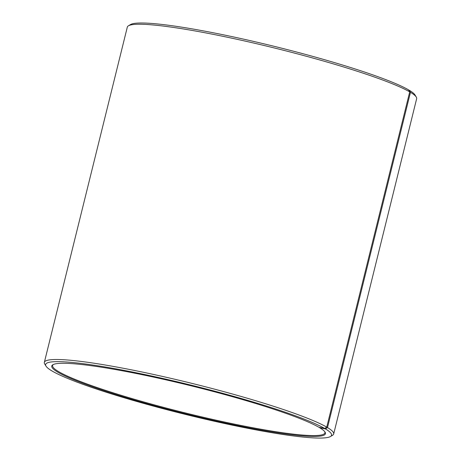 <?xml version="1.0" encoding="UTF-8"?>
<svg xmlns="http://www.w3.org/2000/svg" width="461" height="461" viewBox="0 0 461 461"><rect width="100%" height="100%" fill="white"/><g stroke="black" fill="none" stroke-linecap="round" stroke-linejoin="round"><path stroke-width="0.69" d="M324.775 431.715A140.265 14.176 13.9 0 1 324.919 432.879A140.265 14.176 13.9 0 1 185.357 412.941A140.265 14.176 13.9 0 1 52.612 365.487A140.265 14.176 13.9 0 1 53.28 364.524M408.705 90.149L409.259 90.27A147.278 14.885 13.9 0 1 414.992 94.943L416.266 97.041A149.03 15.063 13.9 0 1 416.652 98.706L333.683 433.968A149.03 15.063 13.9 0 1 332.565 435.27L330.456 436.527A147.278 14.885 13.9 0 1 185.022 414.306A147.278 14.885 13.9 0 1 46.008 366.132A147.278 14.885 13.9 0 1 160.987 378.06A147.278 14.885 13.9 0 1 324.705 428.476L318.874 427.249A140.962 14.245 13.9 0 0 175.946 382.157A140.962 14.245 13.9 0 0 52.813 364.766A140.962 14.245 13.9 0 0 185.172 413.69A140.962 14.245 13.9 0 0 325.074 432.141A140.962 14.245 13.9 0 0 319.588 427.67L319.404 427.364M46.008 366.132L44.734 364.034A149.03 15.063 13.9 0 1 44.348 362.363L127.317 27.107A149.03 15.063 13.9 0 1 128.435 25.804L130.544 24.548A147.278 14.885 13.9 0 1 259.186 42.717A147.278 14.885 13.9 0 1 408.515 89.832L409.714 91.866L326.745 427.122L324.705 428.476M409.259 90.27L410.469 92.309A149.03 15.063 13.9 0 1 416.266 97.041M128.435 25.804A149.03 15.063 13.9 0 1 258.609 44.193A149.03 15.063 13.9 0 1 409.714 91.866M410.469 92.309L327.5 427.566A149.03 15.063 13.9 0 1 333.683 433.968M44.348 362.363A149.03 15.063 13.9 0 1 168.334 377.755A149.03 15.063 13.9 0 1 326.745 427.122M327.5 427.566L325.454 428.914A147.278 14.885 13.9 0 1 330.456 436.527M325.454 428.914L319.588 427.67"/></g></svg>
